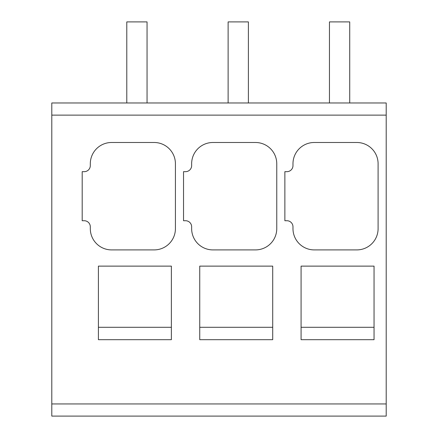 <?xml version="1.0" encoding="UTF-8"?>
<svg xmlns="http://www.w3.org/2000/svg" width="438" height="438" viewBox="0 0 438 438"><rect width="100%" height="100%" fill="white"/><g stroke="black" fill="none" stroke-linecap="round" stroke-linejoin="round"><path stroke-width="0.66" d="M292.978 226.802A6.083 6.083 0 0 0 286.895 220.725L284.87 220.725L284.87 171.674L286.895 171.674A6.083 6.083 0 0 0 292.978 165.597L292.978 163.774A21.281 21.281 0 0 1 314.254 142.492L356.817 142.492A21.281 21.281 0 0 1 378.098 163.774L378.098 228.625A21.281 21.281 0 0 1 356.817 249.906L314.254 249.906A21.281 21.281 0 0 1 292.978 228.625L292.978 226.802M386.207 403.94L386.207 102.968L51.793 102.968L51.793 416.1L386.207 416.1L386.207 403.94L51.793 403.94M171.373 266.123L98.408 266.123L98.408 339.691L171.373 339.691L171.373 266.123M374.047 266.123L301.081 266.123L301.081 339.691L374.047 339.691L374.047 266.123M272.71 266.123L199.744 266.123L199.744 339.691L272.71 339.691L272.71 266.123M90.305 226.802A6.083 6.083 0 0 0 84.222 220.725L82.196 220.725L82.196 171.674L84.222 171.674A6.083 6.083 0 0 0 90.305 165.597L90.305 163.774A21.281 21.281 0 0 1 111.581 142.492L154.143 142.492A21.281 21.281 0 0 1 175.424 163.774L175.424 228.625A21.281 21.281 0 0 1 154.143 249.906L111.581 249.906A21.281 21.281 0 0 1 90.305 228.625L90.305 226.802M191.641 226.802A6.083 6.083 0 0 0 185.559 220.725L183.533 220.725L183.533 171.674L185.559 171.674A6.083 6.083 0 0 0 191.641 165.597L191.641 163.774A21.281 21.281 0 0 1 212.917 142.492L255.48 142.492A21.281 21.281 0 0 1 276.761 163.774L276.761 228.625A21.281 21.281 0 0 1 255.48 249.906L212.917 249.906A21.281 21.281 0 0 1 191.641 228.625L191.641 226.802M147.053 102.968L147.053 21.9L126.785 21.9L126.785 102.968M248.39 102.968L248.39 21.9L228.121 21.9L228.121 102.968M349.727 102.968L349.727 21.9L329.458 21.9L329.458 102.968M171.373 327.301L98.408 327.301M374.047 327.301L301.081 327.301M272.71 327.301L199.744 327.301M386.207 115.128L51.793 115.128"/></g></svg>

